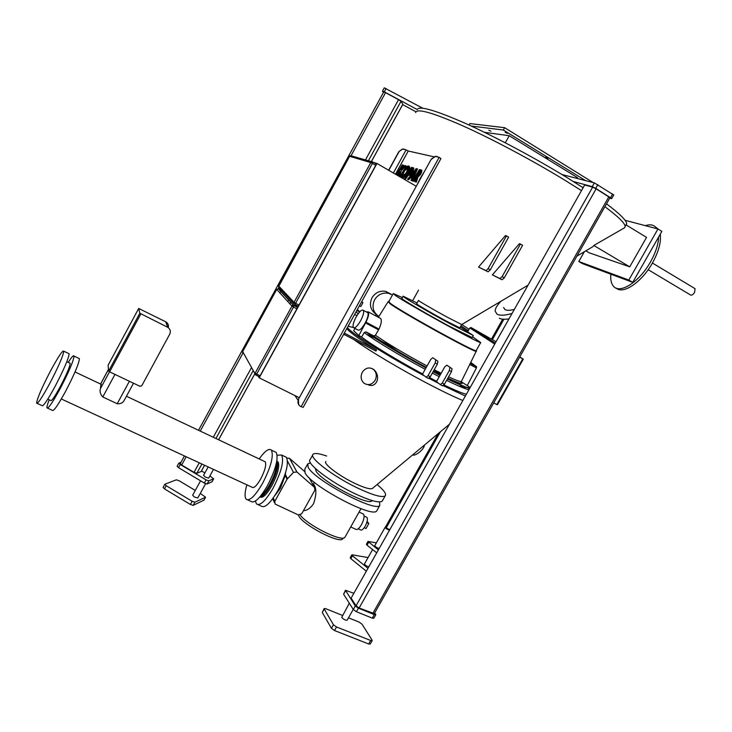 <?xml version="1.0" encoding="UTF-8"?>
<svg xmlns="http://www.w3.org/2000/svg" width="732" height="732" viewBox="0 0 732 732"><rect width="100%" height="100%" fill="white"/><g stroke="black" fill="none" stroke-linecap="round" stroke-linejoin="round"><path stroke-width="1.1" d="M520.461 244.04L522.593 245.284L504.275 277.858L502.079 279.752L492.362 274.884L519.436 243.646L520.461 244.04L502.125 276.632L499.938 278.535L492.362 274.884M504.275 277.858L502.125 276.632M502.079 279.752L499.938 278.535M391.181 294.246L385.727 291.354C379.881 290.448 375.306 292.58 372.012 297.778C369.01 304.585 370.374 310.075 376.111 314.257M392.489 295.014L388.454 293.276C382.552 292.361 377.941 294.52 374.61 299.754C371.563 306.699 372.981 312.262 378.874 316.453M377.181 315.272L376.065 314.367L375.351 315.648M343.573 334.405L344.662 334.89M356.85 312.546L356.081 311.814M358.213 313.708L355.953 312.042M361.553 301.932L362.926 302.664L361.69 301.675M359.421 305.784L360.794 306.516L362.926 302.664M356.804 310.505L359.604 311.988M359.833 311.74L357.289 309.627M505.217 132.364L507.459 133.325L505.217 132.364M488.802 130.241L490.934 131.165L488.802 130.241M545.715 157.252L547.994 158.231L545.715 157.252M347.197 620.086L347.133 620.205C345.44 620.343 343.637 619.418 341.707 617.433L349.31 603.223M208.693 478.106L205.28 477.099L203.551 475.361L208.19 466.934M197.777 497.961L194.337 497.01L192.635 495.225L200.559 480.814M389.479 530.151L389.278 530.124C386.935 529.236 385.554 528.312 385.114 527.342L389.689 529.767M379.121 548.497L378.92 548.469C376.568 547.609 375.196 546.676 374.784 545.66L385.087 527.397M368.8 566.788L368.589 566.769C366.229 565.946 364.856 564.994 364.481 563.933L372.588 549.549M285.645 472.369L285.196 475.507L280.438 488.271L274.747 495.765M258.067 504.65L261.233 506.105C264.847 508.429 270.41 503.232 277.922 490.504C286.203 474.272 289.021 463.2 286.395 457.29L284.657 456.457M255.395 501.072L256.447 503.909C260.016 506.215 265.551 500.99 273.063 488.244C281.353 471.984 284.217 460.913 281.646 455.03L277.154 455.194M259.942 496.937C262.513 498.574 266.494 494.823 271.874 485.673C277.821 474.016 279.88 466.064 278.032 461.828L276.861 461.242M259.842 496.927C262.669 496.735 266.292 492.801 270.712 485.142C276.669 473.476 278.727 465.525 276.897 461.288L276.788 461.169M262.449 494.558C264.874 492.975 267.528 489.617 270.419 484.502C274.829 476.12 276.897 469.505 276.623 464.655M366.348 517.076L366.906 517.332C367.912 519.015 367.363 521.943 365.259 526.098C363.292 529.346 361.7 530.599 360.483 529.867L358.223 528.815M350.72 526.939L355.725 529.263C357.179 530.142 359.092 528.614 361.471 524.688C364.014 519.674 364.682 516.142 363.484 514.12L362.816 513.8M352.641 523.517L355.368 518.659M372.176 500.587L371.993 500.789C368.635 506.416 320.762 480.979 315.995 470.969L315.446 468.553M343.125 538.194L342.759 538.843C339.557 544.187 302.005 524.451 298.61 515.593L298.327 514.916L301.712 513.773L314.897 490.129L314.467 487.292L296.927 472.012L293.486 472.341L287.081 479.204L274.793 501.338L275.15 504.092L298.354 514.925M379.56 501.914L379.78 505.446C375.534 512.693 313.9 479.89 308.135 467.226L307.843 463.731L310.505 462.935M377.209 510.03L376.687 510.954C372.323 518.402 310.697 485.636 305.043 472.781L304.787 469.212L307.403 464.509M303.451 510.652C306.992 510.643 310.359 508.328 313.552 503.717C316.325 495.399 316.59 489.232 314.33 485.215L313.442 484.557M345.275 536.638L344.9 537.306C341.926 542.302 307.623 525.283 300.147 515.026M100.934 384.199L100.467 388.564C99.515 391.419 100.293 394.219 102.782 396.973L117.221 403.744C120.423 404 122.711 402.966 124.065 400.633L124.239 400.312M61.332 398.967L252.101 487.256C253.903 488.436 256.758 485.7 260.656 479.039C264.975 470.594 266.503 464.838 265.24 461.791L264.389 461.389M247.7 499.892L250.939 501.383C254.443 503.662 259.952 498.41 267.464 485.636C275.772 469.358 278.682 458.287 276.193 452.422L274.5 451.617M246.858 484.831C244.753 492.206 244.506 496.991 246.126 499.178C249.575 501.429 255.056 496.159 262.568 483.358C270.895 467.062 273.85 455.99 271.416 450.153C268.973 448.002 264.892 450.93 259.192 458.937M260.72 495.884C263.419 494.173 266.402 490.431 269.669 484.648C274.619 475.214 276.916 467.83 276.54 462.505M37.14 403.359L42.035 405.601C43.078 406.809 47.379 400.514 54.927 386.716C63.913 369.468 68.662 358.479 69.147 353.748L68.552 353.465M49.392 384.144C58.404 366.869 63.19 355.88 63.766 351.186C62.723 350.052 58.441 356.393 50.92 370.209C42.008 387.274 37.231 398.245 36.6 403.112C37.579 404.284 41.843 397.961 49.392 384.144M47.8 399.123L50.764 400.495C51.569 401.374 54.68 396.872 60.097 386.981C66.53 374.638 69.906 366.741 70.208 363.31L69.76 363.099M47.553 408.136L52.356 410.341C53.537 411.594 57.901 405.354 65.441 391.611C74.399 374.409 79.047 363.42 79.385 358.625L78.727 358.314M49.218 399.782C47.525 404.119 46.766 406.818 46.958 407.861C48.065 409.087 52.393 402.82 59.942 389.058C68.918 371.829 73.612 360.83 74.033 356.081C73.639 354.864 71.709 356.969 68.232 362.377M360.547 320.881C363.209 315.776 364.152 312.262 363.374 310.341C361.828 309.27 359.412 311.484 356.127 317.002C353.465 322.098 352.522 325.603 353.309 327.543C354.828 328.613 357.243 326.399 360.547 320.881M354.05 327.936L357.783 329.894C359.33 330.983 361.745 328.769 365.048 323.26C367.711 318.173 368.644 314.659 367.848 312.729L367.08 312.317M402.353 297.631L393.294 293.569L394.996 295.161C405.638 302.984 479.817 343.976 480.714 342.558L472.57 336.802M393.212 293.715L388.793 301.666L390.43 303.377C400.871 311.548 475.031 352.467 476.139 350.692L476.267 350.463M388.884 301.502L388.28 301.456L390.01 303.158C400.294 311.219 473.622 351.744 476.386 350.921L476.349 350.308M379.899 318.072L380.741 318.53C381.884 320.488 381.308 324.002 378.993 329.08L375.434 335.229C387.21 343.491 404.421 353.748 427.067 365.982M424.295 445.193C424.597 448.872 415.456 456.493 412.628 454.92M367.867 384.648C372.048 386.478 375.123 385.233 377.072 380.915C378.279 376.577 377.218 372.798 373.896 369.578L371.563 368.333M362.303 372.277C365.497 367.738 369.239 366.796 373.512 369.45C376.559 372.432 377.09 376.056 375.113 380.301C372.002 384.739 368.333 385.727 364.115 383.275C360.894 380.311 360.29 376.641 362.303 372.277M312.72 454.965L310.194 459.504C305.134 462.67 330.608 482.342 355.34 493.88C370.108 500.706 379.048 503.149 382.168 501.21L382.662 500.322M326.646 456.045C319.308 453.483 314.806 452.879 313.131 454.224C308.145 457.271 333.682 476.834 358.406 488.427C373.155 495.271 382.077 497.769 385.151 495.903C386.734 494.109 384.053 490.312 377.108 484.538M353.739 339.474C367.995 350.015 401.841 370.172 430.206 384.895C443.738 391.922 454.563 397.101 462.697 400.431M442.842 385.499L465.213 395.985M464.921 388.527L460.272 385.38M428.613 378.151L438.633 383.367L436.51 381.546L444.782 366.833L446.813 365.167L452.028 368.727L451.516 371.627L444.434 384.227L442.393 385.865L438.633 383.367M325.841 461.499C323.032 463.704 339.438 476.139 355.112 483.504C364.472 487.869 370.236 489.525 372.405 488.454L372.542 488.345M511.732 313.561C504.806 315.501 499.919 315.712 497.074 314.202L495.171 311.173C495.125 308.657 496.909 305.537 500.514 301.822M508.74 318.868C504.43 319.555 501.283 319.344 499.306 318.237M418.503 300.395C416.81 299.964 433.152 309.517 447.279 317.194L461.736 324.55L527.616 285.425M503.607 307.44L505.007 309.618C506.818 310.56 509.829 310.514 514.038 309.48M694.512 288.344L695.071 288.673L694.577 292.425C692.939 294.84 691.511 295.655 690.303 294.859L648.186 269.678M655.131 226.627L658.288 229.171M660.237 234.213C661.28 242.091 658.654 251.726 652.358 263.127C641.671 282.305 623.188 294.648 616.207 288.124M645.35 225.657C650.217 224.074 653.877 224.815 656.329 227.89L656.851 228.677M658.626 237.04C658.352 244.433 655.625 252.741 650.455 261.983C639.1 282.406 619.29 294.63 613.224 285.919C611.165 283.302 610.378 279.395 610.872 274.216M472.149 337.534L448.734 325.932C425.594 313.424 399.096 297.768 401.941 298.382L403.076 296.332M460.263 327.076L473.293 335.512L449.988 323.709C426.857 311.173 400.322 295.563 403.14 296.213L417.057 302.984M459.833 327.835L445.367 320.607C431.23 312.948 414.925 303.359 416.636 303.743L418.466 300.468M582.855 187.566L566.76 177.437C534.616 157.764 494.896 136.61 465.415 123.388C435.247 110.166 419.171 105.554 417.203 109.553L384.309 91.839L382.461 91.116L383.403 92.525M576.834 256.191L593.24 246.455L593.808 245.458L624.735 227.689L625.155 226.408C624.899 223.132 618.147 216.562 604.897 206.68M581.217 190.466L565.113 180.365C532.484 160.427 492.096 138.943 462.523 125.703C432.301 112.481 416.673 108.107 415.657 112.591M593.808 245.458L629.74 266.841L646.548 237.378L626.253 225.026L626.683 223.718C626.455 220.387 619.73 213.762 606.508 203.835M484.529 132.346L509.234 135.713L577.511 177.656L577.136 178.324M509.234 135.713L505.29 142.795M471.243 126.041L503.342 130.04L585.435 180.52M469.038 125.035L469.853 123.571L504.641 127.688L593.149 182.57M504.641 127.688L503.342 130.04M629.74 266.841L589.278 252.842L585.875 250.829M625.091 220.323L657.967 228.97L628.806 280.036L578.811 261.507L584.356 251.726M657.967 228.97L661.865 231.367L632.722 282.351L582.434 263.63L578.811 261.507M632.722 282.351L628.806 280.036M353.282 327.497L348.075 326.262M347.444 327.414C348.908 331.742 386.944 355.898 424.432 375.919L422.465 374.198L430.755 359.412L432.758 357.719L437.901 361.242L437.352 364.143L430.251 376.797L428.229 378.462L424.432 375.919M346.84 328.503C348.789 331.642 358.689 338.788 376.559 349.933L344.315 333.06M343.674 334.213L375.928 351.067L376.559 349.933M355.011 328.439L353.684 330.745L358.817 335.558L365.954 322.172C368.37 317.139 369.166 313.717 368.333 311.905L366.256 311.878M440.755 373.997L434.085 369.962M398.382 349.841L380.896 340.892M374.985 338.056L366.613 334.314M358.817 335.558L361.599 337.013C371.563 344.708 398.016 360.766 422.611 373.933M429.373 377.52L436.656 381.281M443.711 384.803C455.313 390.43 462.825 393.542 466.247 394.136M446.813 365.167L452.028 368.727M440.216 384.73L442.256 383.083L444.434 384.227M451.516 371.627L449.347 370.483L442.256 383.083M449.347 370.483L449.869 367.574M437.352 364.143L435.165 362.981L428.055 375.653L430.251 376.797M432.758 357.719L437.901 361.242M426.042 377.319L428.055 375.653M435.165 362.981L435.714 360.08M348.853 326.307L348.231 325.978M494.576 343.958L469.862 327.963L467.812 331.614M469.862 327.963L471.079 327.57L495.097 343.034M495.884 341.643L471.079 327.57M469.084 388.399L469.303 387.933M361.599 337.013L364.225 332.575L366.009 331.898L373.64 335.887L375.434 335.229M447.389 378.966C462.789 386.414 470.127 389.076 469.404 386.954L461.261 381.775M469.404 386.954L469.953 387.576M378.6 329.858L365.561 322.949M378.993 329.08L365.954 322.172M467.4 385.352L476.404 367.958L476.596 366.741L471.115 362.724M476.596 366.741L470.402 363.42L476.596 366.741M519.766 356.905L523.288 359.165L519.61 357.179M497.357 404.714L496.872 404.549L522.758 358.9M493.707 402.884L496.872 404.549M468.077 331.148L467.373 331.34M140.846 313.9L109.608 371.838L139.968 386.313L141.779 385.737L169.742 334.14C170.94 331.34 170.281 329.071 167.765 327.314L165.67 321.769L138.687 308.447L139.83 313.223L167.5 327.177M108.107 365.222L138.687 308.456L108.107 365.222L108.62 371.124L139.83 313.223M165.67 321.769L165.926 321.906C168.04 323.297 168.817 325.209 168.259 327.634M109.608 371.838L108.62 371.124M366.796 522.611L368.818 523.554L367.153 521.34M368.818 523.554L366 528.559L364.216 527.726M304.43 471.362L289.497 458.314L286.898 458.095M378.343 549.888L368.013 541.396L376.349 542.879M376.696 552.797L367.061 545.184L366.393 544.279L367.986 541.442M366.311 571.189L350.829 558.662L350.198 557.738L351.781 554.929M367.949 568.288L352.449 555.789L350.829 558.662M352.449 555.789L352.248 554.819L368.068 557.574M415.968 111.786L402.682 104.621M383.742 92.022L385.554 92.671L351.012 155.76M365.451 159.96L398.537 99.662L385.554 92.671M398.537 99.662L401.008 101.327L368.361 160.811M371.298 161.662L402.838 104.237L401.008 101.327M384.309 87.867L422.757 108.217M201.163 471.472L196.807 473.311L194.026 472.36L181.682 464.994L180.273 463.576L184.455 455.945M212.005 481.748L207.092 483.998L204.32 483.065L206.067 479.89L180.282 464.509L178.544 467.675L177.144 466.247L178.846 463.136M206.067 479.89L208.83 480.833L207.092 483.998M211.896 481.94L213.616 478.82L208.83 480.833M213.616 478.82L209.901 475.919M201.51 470.923L204.887 472.936M180.282 464.509L178.873 463.091L180.941 462.359M204.32 483.065L178.544 467.675M203.926 500.148L193.193 505.364L190.384 504.458L192.132 501.274L166.219 485.719L164.828 484.255L176.357 479.817L179.093 480.732L195.279 490.422M200.275 493.414L205.582 497.211L194.941 502.189L193.193 505.364M190.384 504.458L164.48 488.903L163.09 487.43L164.801 484.3M192.132 501.274L194.941 502.189M573.33 181.509L592.252 186.651L594.375 182.89L613.745 194.987M613.773 194.941L611.659 198.665L609.683 198.235M611.659 198.665L610.525 197.741L612.647 193.998M597.861 184.601L595.729 188.362L610.525 197.741M595.729 188.362L592.252 186.651M374.29 613.617L359.137 607.99L356.054 605.812L592.646 187.145L584.685 184.967L351.232 597.916L584.685 184.967M592.646 187.145L596.123 188.856L359.137 607.99M372.734 613.517L608.786 196.881L596.123 188.856M608.786 196.881L609.893 197.86M561.975 174.536L594.375 182.89M356.054 605.812L351.296 598.419M374.738 612.83L375.781 614.807L374.281 614.606L358.406 608.155L356.393 611.705L353.309 609.518L343.601 594.21L345.431 590.367M353.309 609.518L355.313 605.977L345.477 590.267L353.84 593.295M355.313 605.977L358.406 608.155M373.842 618.229L372.286 618.137L356.393 611.705M370.227 644.023L368.672 643.977L370.657 640.473L336.51 626.976L334.506 630.527L331.44 628.312L322.281 612.483L324.13 608.621M368.672 643.977L334.506 630.527M331.44 628.312L333.444 624.762L324.23 609.024L322.281 612.483M324.23 609.024L324.185 608.521L325.758 608.704L342.439 615.392M348.478 617.817L359.028 622.044L362.001 624.158L372.066 640.052L372.149 640.637L370.657 640.473M333.444 624.762L336.51 626.976M419.463 169.55L420.699 169.833L413.681 181.271L412.464 180.886L419.463 169.55L420.122 169.934L413.205 181.124M396.9 175.049L402.902 165.203L402.271 164.837L403.378 165.139L400.706 169.568L404.732 165.505L406.15 165.89L401.292 170.583L399.663 176.65M398.977 176.247L400.258 171.645L399.626 171.279L398.345 175.881M399.626 171.279L397.229 175.241M402.271 164.837L396.277 174.683M433.792 156.776L408.246 151.021L395.463 174.216M294.941 395.573L298.034 400.221M401.365 177.638L401.127 177.336C399.645 174.628 407.468 164.206 408.785 166.182L407.047 169.01C404.979 169.861 403.689 171.791 403.186 174.802L401.667 177.812M417.917 174.939L414.806 181.618L416.362 182.112L418.027 176.87C420.378 175.213 421.669 173.054 421.907 170.4L420.992 169.897L417.917 174.939L418.576 175.323L420.424 172.816L419.61 172.258M409.563 172.706L412.967 167.71L411.457 167.344L404.65 178.443L405.812 178.8L409.838 172.862M409.142 166.32L409.453 166.676C411.192 169.055 403.305 179.715 401.923 177.903L403.68 175.03C405.748 173.996 406.992 172.084 407.422 169.312L408.063 169.687L409.536 166.878M409.051 166.265L407.422 169.312M408.694 175.268L409.097 175.341C411.622 174.06 413.223 171.681 413.891 168.195L413.251 167.784L408.694 175.268M413.04 175.89L416.975 168.808L417.533 168.936L412.281 180.831L411 180.429L411.915 178.306L411.283 178.141L412.711 175.799L413.69 176.266L412.711 175.799M410.341 177.885L408.776 179.733L407.514 179.34L416.179 168.616L416.691 168.735L411 178.059L410.341 177.885M419.857 179.532L419.445 180.53M419.692 179.441L417.194 184.601M420.113 178.873L416.865 185.196M419.939 178.773L424.45 171.48M423.023 174.06L419.765 179.953M413.69 176.266L416.901 170.373M412.025 178.37L413.36 176.183M411.713 180.648L412.573 178.69L411.915 178.306M409.664 175.104L413.882 168.177M402.875 177.748L404.32 175.405C406.388 174.362 407.632 172.459 408.063 169.687M412.848 167.903L411.457 167.344M405.382 178.672L412.098 167.72M415.52 181.847L418.576 175.323M421.87 170.336L420.992 169.897M420.232 172.615L421.65 170.291M408.483 166.676C406.544 166.301 400.312 175.826 401.749 177.675L401.127 177.336M400.706 169.568L401.337 169.934L405.354 165.871L405.986 166.045M408.273 179.578L415.602 170.519M260.107 375.781L296.899 308.84L293.505 307.065L256.685 374.079L260.107 375.781L259.192 376.724L255.871 375.068L259.192 376.724M281.692 290.503L278.572 288.865L293.971 305.482L297.366 307.257L294.575 304.274M297.366 307.257L296.899 308.84M258.25 376.257L259.174 377.822L376.98 163.474L373.631 162.504M280.813 291.281L279.908 292.937M372.826 162.01L376.056 163.904M376.138 163.931L375.754 165.368L372.405 163.419L295.591 303.268L298.985 305.043L375.754 165.368M298.985 305.043L298.015 306.077L294.667 304.329M393.368 172.99L406.077 149.932L405.656 149.685L402.591 149.108L398.903 151.579L388.628 170.245M399.086 151.625L388.784 170.336M298.656 404.668L298.446 399.279L431.276 159.146L435.119 156.374L437.132 156.447M298.446 399.279L431.276 159.146M398.903 151.579L402.399 149.063L404.229 149.136M303.194 407.321L301.108 406.699L439.163 157.325L440.92 158.615M298.583 399.489C297.32 402.371 297.951 404.668 300.477 406.379L301.108 406.699M431.505 159.201L435.348 156.419L439.163 157.325M406.077 149.932L408.246 151.021M376.98 163.474L416.261 186.285M259.174 377.822L299.297 397.741M405.354 165.871L404.732 165.505M401.328 169.925L400.697 169.559M416.609 178.553L415.95 178.169M404.32 175.405L403.68 175.03M407.925 169.504L407.294 169.129M410.853 173.145L410.213 172.77M413.855 168.131L413.251 167.784M412.409 170.593L411.768 170.208M417.469 169.092L416.975 168.808M414.742 173.923L414.092 173.539M506.471 235.905L508.63 237.159L490.257 269.898L488.079 271.819L478.563 267.07L505.483 235.53L506.471 235.905L488.088 268.671L485.92 270.593L478.563 267.07M490.257 269.898L488.088 268.671M488.079 271.819L485.92 270.593M388.253 301.474L389.735 303.487C400.23 311.731 475.041 353.007 476.404 351.342L476.422 350.921M434.213 369.733L441.167 373.265M448.579 376.843C455.945 380.247 460.218 381.82 461.398 381.555L461.636 381.088M373.466 335.814C382.699 342.631 405.711 356.393 426.298 367.363M433.435 371.115L440.39 374.647L433.445 371.106M447.792 378.243C458.918 383.394 463.603 384.794 461.874 382.433M366.192 331.98C376.019 339.401 402.005 355.066 425.978 367.922C401.932 355.038 375.937 339.364 366.009 331.898M433.106 371.71L440.024 375.287L433.097 371.719M364.225 332.575C374.153 340.133 400.633 356.136 425.201 369.312M432.328 373.1L439.246 376.687M446.602 380.365C458.25 386.057 465.644 389.14 468.8 389.625M469.88 364.481L476.404 367.958M469.093 329.327L461.929 324.66M460.931 325.877L468.306 330.727M102.782 396.973L114.97 374.391M100.467 388.564L109.516 371.792M100.604 384.044L108.473 369.44M117.221 403.744L129.381 381.262M274.793 501.338L273.256 497.952M314.467 487.292L308.986 477.603M287.475 478.673L285.398 474.592M287.081 479.204L285.196 475.507M297.009 472.076L289.57 458.378M293.486 472.341L287.502 461.123M503.881 319.262L492.48 339.465M465.671 386.981L464.838 388.472M440.426 431.743L386.368 527.562M368.69 542.302L367.061 545.184M386.13 88.508L384.309 91.839M201.053 471.673L204.576 465.259L201.135 471.618M218.584 439.758L254.919 373.585M292.041 305.985L292.937 304.366M290.805 302.078L289.854 303.807M253.19 370.612L215.922 438.495M201.904 464.024L196.807 473.311M194.026 472.36L199.269 462.807M213.286 437.26L251.479 367.665M287.767 301.529L288.71 299.809M278.855 287.53L278.197 288.728M242.896 353.199L200.239 431.093M186.193 456.75L181.682 464.994M203.807 500.359L205.509 497.266M166.219 485.719L164.48 488.903M372.286 618.137L374.281 614.606M345.55 590.761L343.601 594.21M255.184 373.082L291.967 306.113L276.714 289.442L242.667 351.616L255.743 375.004L256.685 374.079L255.184 373.082M293.98 303.615L279.176 287.767L278.636 285.928L294.044 302.325L370.785 162.577L349.594 156.328L278.489 286.816M255.001 373.732L242.667 351.561L276.696 289.415L278.27 288.747L276.733 289.405M293.505 307.065L293.971 305.482L291.967 306.113L293.505 307.065M297.375 307.284L293.642 305.363L278.398 288.893M294.621 304.302L295.591 303.268L294.044 302.325L294.621 304.302M278.663 285.883L349.576 156.355M372.405 163.419L372.789 161.992L370.785 162.577L372.405 163.419M376.193 163.995L372.853 162.047L350.564 155.623L349.557 156.328L351.296 155.843M421.815 170.263L421.339 169.98M385.727 291.354L388.454 293.276M354.645 314.412L356.932 315.629M213.488 469.386L208.666 478.17M205.619 483.706L197.741 498.025M418.539 290.137L412.665 300.687M286.395 457.29L281.646 455.03M278.032 461.828L276.897 461.288M366.906 517.332L364.097 516.014M363.484 514.12L359.083 512.052M343.244 537.983L342.759 538.843M379.78 505.446L376.687 510.954M360.977 508.685L344.9 537.306M314.092 484.858L312.729 484.218M265.24 461.791L126.444 396.25M101.355 384.401L75.021 371.966M276.193 452.422L271.416 450.153M69.147 353.748L63.766 351.186M70.208 363.31L66.832 361.709M79.385 358.625L74.033 356.081M363.374 310.341L367.848 312.729M480.714 342.558L476.139 350.692M447.81 378.224C457.436 382.479 461.727 384.044 460.675 382.909L476.386 350.921M382.168 501.21L385.151 495.903M372.405 488.454L449.119 424.496M695.071 288.673L652.413 263.035M658.187 229.034L656.329 227.89M472.067 337.681L473.293 335.512M461.672 324.569L459.788 327.918M626.683 223.718L625.155 226.408M387.978 301.913L378.371 317.258M373.64 335.887C382.79 342.668 405.775 356.42 426.308 367.345M447.38 378.984L469.377 388.61M380.741 318.53L368.333 311.905M460.876 325.978L468.26 330.827M470.877 327.497L495.07 343.079M497.412 404.787L523.288 359.165M100.568 384.026L108.464 369.367M124.065 400.633L133.489 383.22M167.765 327.314L165.926 321.906M314.376 482.351L313.204 484.447M274.482 502.619L272.716 498.693M296.927 472.012L289.497 458.314M385.343 527.278L438.166 433.628M463.969 387.878L464.664 386.642M491.602 338.898L502.71 319.198M384.282 87.794L382.479 91.097M211.969 481.885L213.689 478.765M203.889 500.295L205.582 497.211M218.621 439.776L254.946 373.631M292.205 305.784L292.965 304.402M371.344 161.68L402.865 104.292M198.509 430.279L383.714 91.948M353.236 609.399L347.133 620.205M373.787 618.33L375.781 614.807M370.163 644.133L372.149 640.637M374.235 613.718L609.921 197.814M440.929 158.588L303.167 407.367M242.658 351.58L242.502 352.348M419.765 172.432L420.424 172.816M411.86 170.327L412.5 170.702"/></g></svg>
